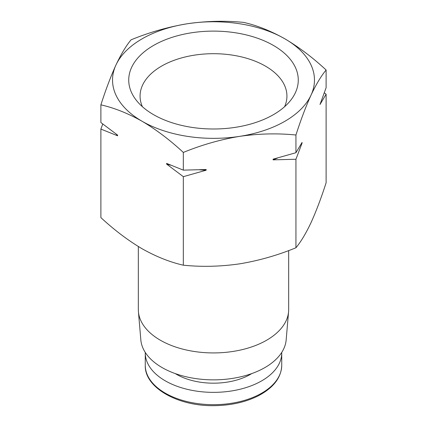 <?xml version="1.0" encoding="UTF-8"?>
<svg xmlns="http://www.w3.org/2000/svg" width="427" height="427" viewBox="0 0 427 427"><rect width="100%" height="100%" fill="white"/><g stroke="black" fill="none" stroke-linecap="round" stroke-linejoin="round"><path stroke-width="0.64" d="M243.673 22.401C257.07 25.444 270.809 30.92 284.894 38.836C298.985 47.189 312.724 57.576 326.116 69.996C321.189 75.91 316.156 84.29 311.027 95.141C305.897 106.403 300.87 119.693 295.938 135.012C277.55 133.155 258.783 133.603 239.632 136.362C220.492 139.533 201.725 144.892 183.327 152.434C169.93 140.008 156.191 129.621 142.106 121.273C128.015 113.358 114.276 107.882 100.884 104.839C105.811 89.521 110.844 76.23 115.973 64.968C121.103 54.133 126.13 45.748 131.062 39.823C149.45 32.276 168.217 26.917 187.368 23.747C206.508 20.998 225.275 20.549 243.673 22.401M187.368 23.747A100.969 58.291 180 0 1 284.894 38.836A100.969 58.291 180 0 1 311.027 95.141A100.969 58.291 180 0 1 239.632 136.362A100.969 58.291 180 0 1 142.106 121.273A100.969 58.291 180 0 1 115.973 64.968A100.969 58.291 180 0 1 187.368 23.747M102.763 124.006L100.884 129.071L100.884 217.594C114.281 230.025 128.02 240.412 142.106 248.76C156.197 256.675 169.935 262.151 183.327 265.194C201.715 267.051 220.481 266.603 239.632 263.843C258.773 260.673 277.539 255.314 295.938 247.772C300.864 241.858 305.897 233.478 311.027 222.627C316.156 211.365 321.184 198.075 326.116 182.756L326.116 94.228L324.237 92.76M273.44 114.66A84.77 48.94 180 0 1 136.117 100.035A84.77 48.94 180 0 1 213.5 31.112A84.77 48.94 180 0 1 290.883 100.035A84.77 48.94 180 0 1 273.44 114.66M288.673 250.574L288.673 309.527A75.173 43.405 180 0 1 288.583 311.673A75.173 43.405 180 0 1 213.5 352.926A75.173 43.405 180 0 1 138.417 311.673A75.173 43.405 180 0 1 138.327 309.527L138.327 246.507M288.583 311.673L286.159 339.935A72.75 42.001 180 0 1 213.5 379.859A72.75 42.001 180 0 1 140.841 339.935L138.417 311.673M281.729 352.43A68.235 39.396 180 0 1 281.735 352.964A68.235 39.396 180 0 1 213.5 392.36A68.235 39.396 180 0 1 145.265 352.964A68.235 39.396 180 0 1 145.271 352.43M142.415 106.718A73.428 42.396 180 0 1 140.088 97.025A73.428 42.396 180 0 1 213.5 53.695A73.428 42.396 180 0 1 286.912 97.025A73.428 42.396 180 0 1 284.585 106.718M326.116 94.228L319.999 104.487L326.116 87.695L326.116 69.996M295.938 247.772L295.938 159.25L302.054 143.141L302.054 142.458L295.938 152.711L295.938 135.012M183.327 265.194L183.327 176.666L206.156 170.213L206.156 169.524L183.327 170.133L183.327 152.434M295.938 152.711L273.109 159.17L273.109 159.858L295.938 159.25M100.884 129.071L117.601 135.797L117.601 135.113L100.884 122.538L100.884 104.839M183.327 170.133L166.61 163.408L166.61 164.096L183.327 176.666M117.601 135.797A106.75 61.632 180 0 1 116.251 134.142M206.156 170.213A106.75 61.632 180 0 1 199.548 169.829M170.811 165.217A106.75 61.632 180 0 1 166.61 164.096M302.054 143.141A106.75 61.632 180 0 1 301.313 143.776M277.678 157.979A106.75 61.632 180 0 1 273.109 159.858M251.765 373.577A52.334 30.216 180 0 1 175.235 373.577M281.735 352.964L281.735 365.282A68.235 39.396 180 0 1 213.5 404.679A68.235 39.396 180 0 1 145.265 365.282L145.265 352.964M281.735 365.282C281.318 377.612 273.477 387.807 258.207 395.861C245.712 402.101 231.253 405.367 214.84 405.65C177.926 406.611 144.353 387.492 145.265 365.282"/></g></svg>
